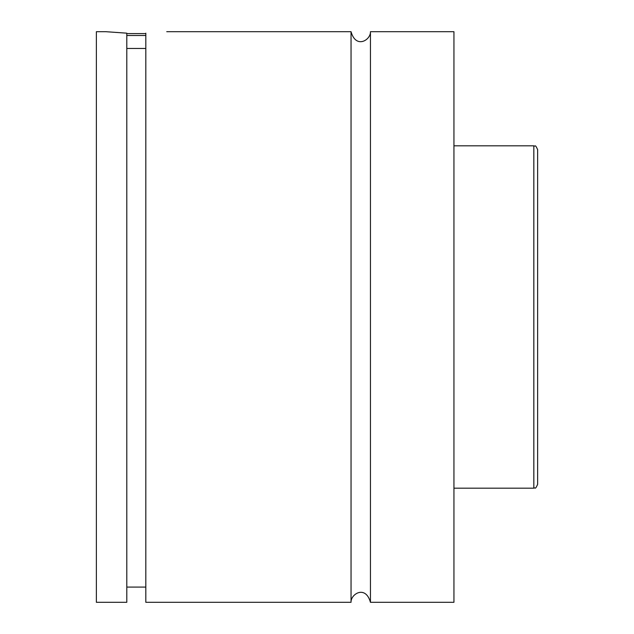 <?xml version="1.0" encoding="UTF-8"?>
<svg xmlns="http://www.w3.org/2000/svg" width="634" height="634" viewBox="0 0 634 634"><rect width="100%" height="100%" fill="white"/><g stroke="black" fill="none" stroke-linecap="round" stroke-linejoin="round"><path stroke-width="0.95" d="M351.046 31.7L351.046 602.3C350.602 594.098 365.533 584.651 370.446 602.3L370.446 31.7C370.89 39.902 355.959 49.341 351.046 31.7L166.742 31.7M145.82 35.504L126.8 35.504M126.8 33.602L145.82 33.602M126.8 48.469L145.82 48.469M105.878 31.7L126.8 33.166L126.8 602.3L96.368 602.3L96.368 31.7L105.878 31.7M145.82 33.166C173.169 31.399 173.169 31.399 145.82 33.166L145.82 602.3L351.046 602.3M537.632 317L537.632 484.376C534.739 490.795 535.278 486.793 533.828 488.18L533.828 145.82C535.278 147.207 534.739 143.205 537.632 149.624L537.632 317M537.632 301.689L537.632 149.624M370.446 602.3L453.944 602.3L453.944 31.7L370.446 31.7M533.828 145.82L453.944 145.82M533.828 488.18L453.944 488.18M145.82 587.084L126.8 587.084"/></g></svg>
